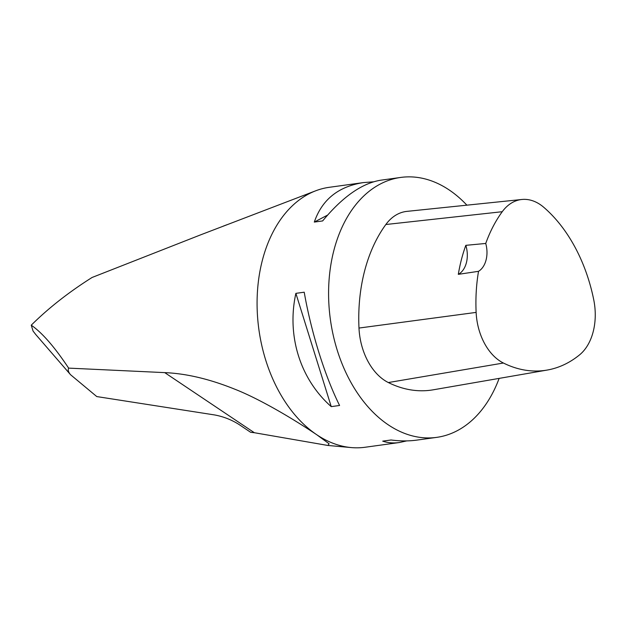 <?xml version="1.0" encoding="UTF-8"?>
<svg xmlns="http://www.w3.org/2000/svg" width="625" height="625" viewBox="0 0 625 625"><rect width="100%" height="100%" fill="white"/><g stroke="black" fill="none" stroke-linecap="round" stroke-linejoin="round"><path stroke-width="0.94" d="M70.555 374.719C68.383 372.195 67.742 369.992 68.633 368.117C54.648 347.055 42.188 332.742 31.25 325.188L33.086 331.086L35.711 334.469L70.555 374.719L96.773 396.57L214.719 414.961C223.367 416.586 231.406 419.719 238.828 424.367L250.664 432.305L254.352 432.719L164.734 372.625C186.211 373.516 209.508 379.016 234.625 389.125C258.633 398.5 291.617 417.836 316.805 434.773A131.203 89.148 82.1 0 0 351.18 447.57A131.203 89.148 82.1 0 0 365.141 447.25L399.32 442.531C393.375 443.344 387.836 442.883 382.711 441.141L391.055 439.992C400.18 441.172 408.758 441.219 416.789 440.117L436.664 437.375A131.203 89.148 -97.9 0 1 330.398 319.602A131.203 89.148 -97.9 0 1 400.75 177.43A131.203 89.148 -97.9 0 1 449.094 189.906A131.203 89.148 -97.9 0 1 466.891 205.172M593.75 299.828A51.805 35.203 -97.9 0 1 579.547 354.883A140.367 95.375 -97.9 0 1 547.102 370.078A140.367 95.375 -97.9 0 1 503.406 363.023A51.805 35.203 -97.9 0 1 476.133 312.398A140.367 95.375 -97.9 0 1 478.523 271.32A22.961 15.602 -97.9 0 0 485.734 243.453A140.367 95.375 -97.9 0 1 502.25 211.703A51.805 35.203 -97.9 0 1 521.836 199.484A51.805 35.203 -97.9 0 1 543.727 207.266A140.367 95.375 -97.9 0 1 593.75 299.828M406.711 440.898L399.32 442.531M547.102 370.078L433.266 389.805A144.328 98.062 -97.9 0 1 388.344 382.547A55.766 37.891 -97.9 0 1 358.984 328.055A144.328 98.062 -97.9 0 1 385.844 224.516A55.766 37.891 -97.9 0 1 406.922 211.375L521.836 199.484M499.133 378.391A131.203 89.148 -97.9 0 1 436.664 437.375M400.75 177.43L380.875 180.18C362.047 183.203 342.633 196.781 322.648 220.93L314.305 222.078C322.008 199.633 338.375 186.469 363.406 182.594L329.227 187.312A131.203 89.148 82.1 0 0 315.703 190.797A131.203 89.148 82.1 0 0 257.078 304.18A131.203 89.148 82.1 0 0 316.805 434.773L329.094 443.773L327.922 445.469L254.352 432.719M363.406 182.594L373.492 181.812M295.875 293.359L304.219 292.203C311.203 332.297 324.789 375.812 339.586 405.477L331.242 406.633C300.156 379.211 286.57 335.703 295.875 293.359L331.242 406.633M68.633 368.117L164.734 372.625M31.25 325.188C48.438 308.125 68.711 292.227 92.07 277.477L200.344 234.961L315.703 190.797M226.922 224.742L223.203 226.156M485.734 243.453L465.82 245.336A141.047 95.836 82.1 0 0 458.312 274.344L478.523 271.32M465.82 245.336A22.961 15.602 -97.9 0 1 458.312 274.344M327.594 215.094L314.305 222.078M503.406 363.023L388.344 382.547M476.133 312.398L358.984 328.055M502.25 211.703L385.844 224.516M328.391 445.5L351.18 447.57"/></g></svg>
